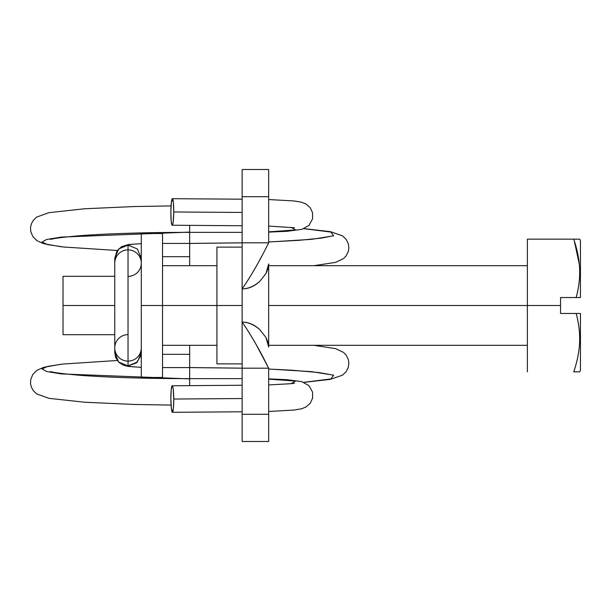 <?xml version="1.0" encoding="UTF-8"?>
<svg xmlns="http://www.w3.org/2000/svg" width="611" height="611" viewBox="0 0 611 611"><rect width="100%" height="100%" fill="white"/><g stroke="black" fill="none" stroke-linecap="round" stroke-linejoin="round"><path stroke-width="0.92" d="M141.294 352.654L137.414 362.018L128.027 365.897L128.027 361.116A13.266 13.243 180 0 1 114.761 347.873A13.266 13.243 -0 0 0 128.027 361.116L128.027 249.884A13.266 13.243 180 0 0 114.761 263.127A13.266 13.243 0 0 1 128.027 249.884L128.027 245.103L118.649 248.983L114.761 258.346L118.649 248.983L128.027 245.103L131.602 244.278L141.294 243.667L131.602 244.278L128.027 245.103L137.414 248.983L141.294 258.346L137.414 248.983L128.027 245.103L128.027 249.884A13.266 13.243 0 0 1 141.294 263.127A13.266 13.243 180 0 0 128.027 249.884L128.027 361.116A13.266 13.243 -0 0 0 141.294 347.873A13.266 13.243 180 0 1 128.027 361.116L128.027 365.897L131.602 366.722L141.294 367.333L131.602 366.722L128.027 365.897L136.306 363.003L140.958 355.579M170.866 399.036A13.266 1.436 89.6 0 1 172.119 385.793A13.266 1.436 89.6 0 1 173.745 399.036L242.132 398.54L173.745 399.036L173.219 389.367C172.898 386.748 172.531 385.556 172.119 385.793L171.195 389.955L170.866 399.036L171.355 408.415L172.401 412.303L173.387 408.415L173.745 399.036A13.266 1.436 89.6 0 1 172.401 412.303A13.266 1.436 89.6 0 1 170.866 399.036M268.664 378.881L286.971 379.698L301.88 381.661L309.021 385.686L312.58 392.178L312.542 398.28L310.22 403.275L306.088 406.941L301.689 408.751L293.99 410.057L268.664 411.486M294.548 383.219L291.08 383.685L295.564 381.065L268.664 379.141L295.564 381.065L291.08 383.685L268.664 384.945M189.67 378.896L61.176 373.909L46.657 371.519L42.037 368.952L47.65 366.394L63.086 364.026L47.65 366.394L42.037 368.952L46.657 371.519L61.176 373.909L189.67 378.896L189.67 385.64M63.086 364.026L117.312 360.505M189.67 354.311L162.526 354.311L189.67 354.311L189.67 367.555L242.132 368.158L189.67 367.555L189.67 345.299M268.664 368.998L311.663 371.656L333.667 375.169L330.902 378.935L303.843 382.31L330.902 378.935L333.667 375.169L311.663 371.656L268.664 368.998M141.294 263.127A13.266 13.243 0 0 1 128.027 276.371M162.526 256.689L189.67 256.689L189.67 243.445L189.67 256.689L162.526 256.689M303.843 228.69L330.902 232.065L333.667 235.831L311.663 239.344L268.664 242.002L311.663 239.344L333.667 235.831L330.902 232.065L303.843 228.69M242.132 242.842L189.67 243.445L242.132 242.842M64.567 247.134L47.65 244.606L42.037 242.048L46.657 239.481L61.176 237.091L189.67 232.104L61.176 237.091L46.657 239.481L42.037 242.048L47.65 244.606L64.567 247.134M268.664 199.537L293.99 200.943L268.664 199.537L293.99 200.943L301.689 202.249L306.088 204.059L310.22 207.725L312.542 212.72L312.58 218.822L309.021 225.314L301.88 229.339L286.971 231.302L268.664 232.119M268.664 231.859L295.564 229.935L291.08 227.315L295.564 229.935L268.664 231.859M170.866 211.964A13.266 1.436 90.4 0 1 172.401 198.697A13.266 1.436 90.4 0 1 173.745 211.964L242.132 212.46L173.745 211.964L173.219 221.633C172.898 224.252 172.531 225.444 172.119 225.207L171.195 221.045L170.866 211.964L171.355 202.585L172.401 198.697L173.387 202.585L173.745 211.964A13.266 1.436 90.4 0 1 172.119 225.207A13.266 1.436 90.4 0 1 170.866 211.964M189.67 225.36L189.67 232.104M242.132 242.811L242.132 169.507L242.132 196.704L268.664 196.704L268.664 242.811C259.82 260.744 250.976 276.111 242.132 288.919C248.31 288.789 254.245 286.231 259.935 281.236L265.999 273.445C268.122 268.756 269.008 265.594 268.664 263.967L268.664 347.033C269.008 345.406 268.122 342.244 265.999 337.555L259.935 329.772C254.245 324.777 248.31 322.211 242.132 322.081C250.976 334.889 259.82 350.256 268.664 368.189L268.664 441.493L268.664 414.296L242.132 414.296L242.132 368.189L242.132 414.296L268.664 414.296L268.664 368.189L242.132 368.189L242.132 322.081L242.132 368.189L268.664 368.189C259.82 350.286 250.976 334.92 242.132 322.081L242.132 288.919L242.132 322.081C248.494 322.081 254.428 324.647 259.935 329.772L265.999 337.555L268.664 347.033L268.664 263.967L265.999 273.445L259.935 281.236C254.42 286.353 248.486 288.919 242.132 288.919L242.132 242.811L242.132 288.919C250.976 276.08 259.82 260.714 268.664 242.811L242.132 242.811L268.664 242.811L268.664 196.704L242.132 196.704L242.132 242.811L189.67 243.422L189.67 232.356L189.67 243.422L162.526 243.422M189.67 265.701L189.67 256.689M114.761 258.346L114.761 347.873A13.266 13.243 180 0 1 128.027 334.629M114.761 347.873L114.761 352.654L118.649 362.018L128.027 365.897L118.649 362.018L114.761 352.654L115.716 357.588L118.87 362.308L123.315 365.172L127.959 366.386L141.294 367.364M162.526 367.578L189.67 367.578L189.67 378.644L189.67 367.578L242.132 368.189M242.132 283.16L242.132 305.5L216.92 305.5L216.92 363.873L216.92 247.127L216.92 305.5L242.132 305.5L242.132 327.84M242.132 414.296L242.132 441.493L242.132 414.296M268.664 169.507L268.664 196.704L268.664 169.507L242.132 169.507M268.664 368.189L256.551 345.299M268.664 263.967L268.565 265.701M260.485 258.461L261.554 256.46M162.526 305.5L216.92 305.5L162.526 305.5L162.526 233.524L162.526 305.5L141.294 305.5L162.526 305.5L162.526 377.476L162.526 305.5M268.664 305.5L527.377 305.5L268.664 305.5M141.294 233.524L141.294 305.5L141.294 233.524L162.526 233.524M63.017 276.309L63.017 305.5L114.761 305.5L63.017 305.5L63.017 276.309L114.761 276.309M580.45 240.49L579.686 239.161L573.76 239.161C577.204 249.403 579.152 259.102 579.587 268.26C580.045 277.776 578.907 287.537 576.158 297.542L580.45 297.542L580.45 240.49L580.45 297.542L560.547 297.542L560.547 305.5L527.377 305.5L527.377 239.161L573.76 239.161C577.219 249.548 579.159 259.247 579.587 268.26C580.03 277.6 578.884 287.361 576.158 297.542L560.547 297.542L560.547 313.458L576.158 313.458C578.892 323.67 580.038 333.469 579.579 342.84C579.152 351.829 577.204 361.491 573.76 371.839L579.686 371.839L580.45 370.51L580.45 313.458L576.158 313.458C578.915 323.502 580.053 333.293 579.579 342.84C579.136 351.967 577.196 361.636 573.76 371.839L579.686 371.839M63.017 334.691L63.017 305.5L63.017 334.691L114.761 334.691M141.294 377.476L141.294 305.5L141.294 377.476L162.526 377.476M579.686 239.161L527.377 239.161L527.377 305.5L560.547 305.5L560.547 313.458L580.45 313.458L580.45 370.51M579.32 264.372L574.279 240.765M527.377 371.839L527.377 305.5L527.377 371.839M172.21 385.77L242.132 385.258M189.67 378.644L242.132 378.644M171.065 405.093L134.237 404.451L84.601 402.229L48.857 398.319L36.629 393.889L33.353 390.704L31.474 387.397L30.55 383.784L30.71 379.645L32.757 374.535L36.965 370.304L43.755 367.295L61.016 364.263M303.973 382.364L330.307 379.362L342.511 375.162L346.116 371.717L348.285 367.379L348.873 363.079L348.285 359.436L346.116 355.098L343.527 352.402L335.576 348.629L313.878 345.299M303.973 228.636L330.307 231.638L342.511 235.838L346.116 239.283L348.285 243.621L348.873 247.921L348.285 251.564L346.116 255.902L343.527 258.598L335.576 262.371L313.878 265.701M171.065 205.907L134.237 206.549L84.601 208.771L48.857 212.681L36.629 217.111L33.353 220.296L31.474 223.603L30.55 227.216L30.71 231.355L32.757 236.465L36.965 240.696L43.755 243.705L61.016 246.737M294.548 227.781L268.664 226.055M242.132 199.201L172.401 198.697M172.21 225.23L242.132 225.742M242.132 232.356L189.67 232.356M50.66 239.504C52.722 238.489 62.765 237.198 80.797 235.632C109.797 233.501 146.09 232.409 189.67 232.348M63.086 246.974L117.312 250.495M328.993 236.671L321.508 238.107L299.008 240.322L268.664 241.964M141.294 243.636L128.302 244.568L121.558 246.684L117.037 250.892L114.761 258.293M268.664 369.036L291.478 370.182L318.637 372.511L328.978 374.329M50.66 371.496C52.722 372.511 62.765 373.802 80.797 375.368C109.797 377.499 146.09 378.591 189.67 378.652M242.132 411.799L172.401 412.303M242.132 247.127L216.92 247.127M268.664 441.493L242.132 441.493M242.132 363.873L216.92 363.873M527.377 265.701L268.664 265.701M216.92 265.701L162.526 265.701M527.377 345.299L268.664 345.299M216.92 345.299L162.526 345.299"/></g></svg>

